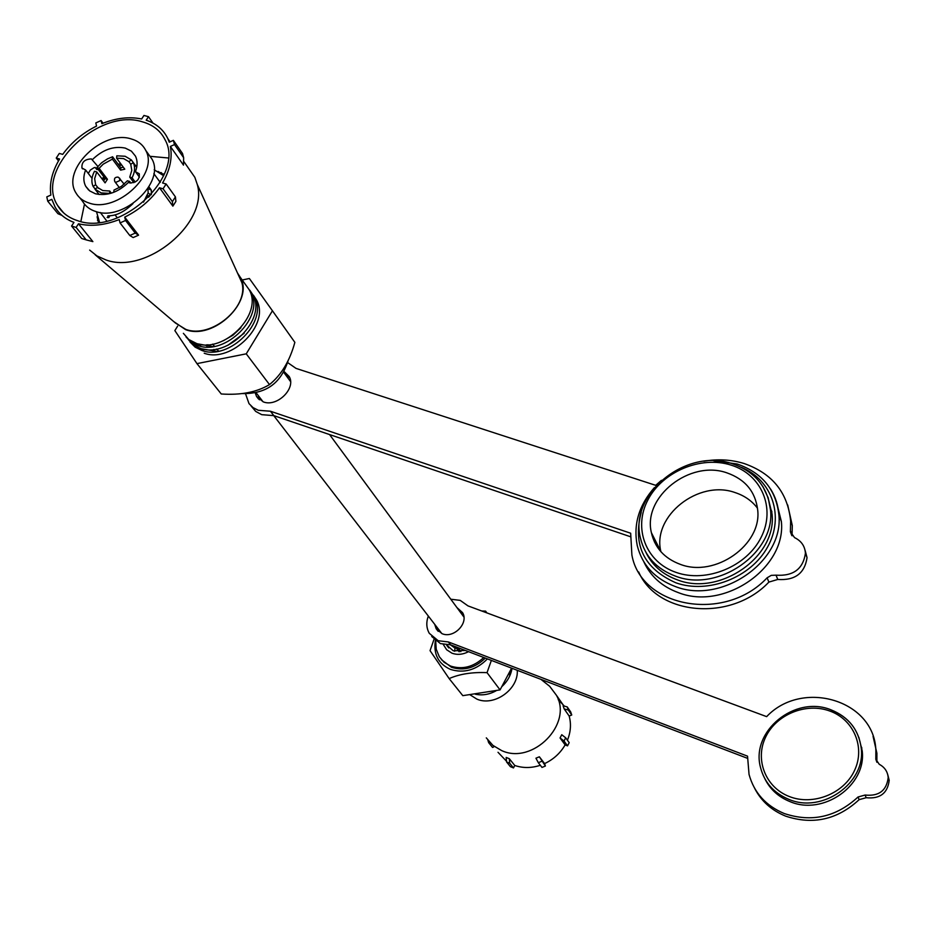 <?xml version="1.0" encoding="UTF-8"?>
<svg xmlns="http://www.w3.org/2000/svg" width="936" height="936" viewBox="0 0 936 936"><rect width="100%" height="100%" fill="white"/><g stroke="black" fill="none" stroke-linecap="round" stroke-linejoin="round"><path stroke-width="1.4" d="M450.427 644.834L454.884 648.016L460.711 648.695M545.793 683.21L549.701 686.322L556.358 695.179C573.136 723.902 532.76 765.121 501.684 750.602L492.909 745.395L486.299 737.872M517.269 670.316C518.649 689.329 494.149 706.797 476.857 699.11L469.685 694.594M512.027 668.304C510.834 675.429 507.406 681.56 501.743 686.72M496.712 690.417C489.668 694.477 482.531 695.74 475.312 694.196L475.511 693.693M476.869 693.482L492.207 691.107M504.153 682.18L510.506 670.199M459.155 651.784L456.651 648.519M458.23 648.742L460.138 650.731M509.324 758.71L506.189 757.435L506.575 761.962L510.377 766.654L513.49 767.929L514.765 765.472L509.324 758.71L509.699 763.226L513.49 767.929M540.341 765.285C531.461 768.175 522.943 768.234 514.765 765.472M539.37 756.791L535.942 758.195L538.34 762.7L541.991 767.415L545.395 766.022L544.6 763.6L539.37 756.791L545.395 766.022M565.133 744.904L560.067 737.966L561.74 734.725L565.695 737.802L569.193 742.646L567.532 745.863L565.133 744.904C560.278 753.211 553.433 759.447 544.6 763.6M569.17 716.052L564.174 708.915L563.109 705.791L567.216 706.914L570.679 711.886L571.744 714.999L569.17 716.052C571.323 723.938 570.749 731.999 567.438 740.212M558.254 699.754L564.385 706.142M506.505 761.225L498.01 752.287M488.99 741.523L488.662 742.669L492.547 747.443L493.693 746.963M560.067 737.966L564.034 741.031L567.532 745.863M565.695 737.802L564.034 741.031M541.757 761.296L538.34 762.7M509.699 763.226L506.575 761.962M488.662 742.669L487.867 740.13M564.174 708.915L568.281 710.026L571.744 714.999M567.216 706.914L568.281 710.026M487.422 658.897C476.26 670.117 463.905 673.604 450.356 669.369C438.34 663.788 433.345 654.229 435.369 640.657M433.988 639.393L430.057 650.66L449.151 678.588C459.611 674.002 472.235 672.025 487.036 672.645L491.365 660.407M486.86 612.881L485.597 611.114L481.806 611.009M485.304 658.09C475.02 668.082 463.741 671.147 451.48 667.274L441.406 659.658M446.53 644.916L453.281 650.812L465.379 650.473M455.001 648.063L454.674 651.269M462.407 612.612L460.898 612.951M449.151 678.588L462.805 695.659L500.058 689.89L487.036 672.645M511.594 668.14L500.058 689.89M511.243 668.83L511.781 669.685M510.951 669.369L511.477 671.03M511.161 668.983L511.688 670.106M509.98 671.954L509.582 676.283M510.576 670.082L510.962 672.808M764.899 778.822C770.117 789.352 778.448 796.934 789.89 801.567C823.177 816.098 866.748 785.409 862.185 750.754L858.874 737.392M438.224 631.309L436.936 627.214M456.943 607.569L462.583 612.647C469.041 623.083 453.726 638.843 442.073 633.684L436.176 628.746L434.69 624.3M887.714 774.493L889.2 780.332C887.597 793.33 879.922 799.122 866.174 797.718L859.131 799.66C837.416 819.714 812.893 825.189 785.585 816.11C771.557 810.389 761.237 801.122 754.65 788.323M450.789 599.215L460.231 600.385L467.977 605.885L766.642 716.637C802.14 678.904 874.423 699.952 875.862 750.426L875.827 759.295L879.255 764.303C884.695 767.216 887.679 771.65 888.194 777.617C886.591 790.639 878.892 796.454 865.098 795.038L858.031 797.004C836.234 817.116 811.641 822.615 784.239 813.524C765.823 805.744 754.088 792.722 749.046 774.435L747.536 756.159L448.356 641.944L438.224 640.739L429.285 633.309C426.348 628.068 426.032 622.323 428.337 616.063M747.408 758.289L450.579 644.81L440.458 643.605L431.73 636.515M873.066 736.363L876.892 753.223L876.88 762.278M459.12 610.529L462.723 612.904M450.579 644.81L448.356 641.944M142.447 121.844C98.268 107.277 34 170.048 57.658 205.534C62.01 212.823 68.714 217.889 77.77 220.732C120.405 236.457 185.445 175.839 165.181 140.002C160.746 130.911 153.176 124.862 142.447 121.844M168.281 157.985L149.971 156.312M121.516 164.783L119.398 165.918M103.931 176.974L101.966 178.788M84.486 204.118L80.847 221.551M95.179 254.791L175.5 323.072L185.784 329.367C211.009 339.078 249.175 307.137 241.862 282.625L238.095 274.33M89.657 250.099L96.923 255.914L105.862 259.904C146.004 274.962 208.681 222.944 197.285 184.497L194.84 177.314L188.347 168.024M187.235 338.212L192.687 344.436L200.374 348.368C227.553 358.57 267.24 319.246 252.79 294.746L249.83 290.242M173.78 321.598L185.62 329.647C213.619 340.517 254.405 301.345 240.353 277.395L237.498 273.008M183.374 333.333L188.803 339.534L196.501 343.454C223.762 353.668 263.613 314.204 249.14 289.657L244.846 283.666M246.496 285.971L250.789 291.962C265.251 316.473 225.471 355.879 198.245 345.665L191.26 342.272L186.042 336.995M204.2 353.223C231.321 363.437 270.843 324.242 256.406 299.801L253.469 295.308M250.532 291.459L254.416 297.028C268.866 321.504 229.25 360.769 202.094 350.555L195.133 347.162L189.926 341.897M189.002 340.435L188.335 339.16M218.462 351.187L217.889 350.45M218.79 351.129L216.415 349.058M174.505 144.577L173.371 140.353L169.252 142.202L167.836 138.633C163.554 129.753 156.347 123.611 146.191 120.206L148.496 116.684L143.957 115.456L141.652 118.977C129.25 116.438 115.982 118.018 101.86 123.681L101.1 120.557L95.811 122.932L96.56 126.056C82.754 132.947 71.464 142.377 62.7 154.381L59.331 153.41L56.254 158.044L59.611 159.015C52.135 171.428 49.222 183.444 50.872 195.062L46.8 196.888L47.736 201.17L51.819 199.345L55.201 207.277C59.354 214.239 65.614 219.27 73.967 222.382L71.569 226.044L76.12 227.425L78.507 223.774C91.014 226.711 104.586 225.307 119.235 219.562L120.042 222.92L125.529 220.475L124.71 217.129C139.043 210.015 150.637 200.234 159.494 187.773L172.867 206.142L175.898 201.404L175.43 196.888L166.128 183.994L162.571 182.976C169.954 170.153 172.563 157.962 170.375 146.425L183.479 165.134L183.643 157.693L174.505 144.577L170.375 146.425M124.71 217.129L138.575 235.17L135.24 233.087L125.529 220.475M120.042 222.92L129.788 235.498L133.158 237.569L138.575 235.17M78.507 223.774L92.875 241.617L86.194 239.885L76.12 227.425M206.879 346.495L207.979 344.705M213.724 351.573L213.829 349.432M213.981 346.414L214.04 345.817M207.429 345.606L206.774 344.764M200.76 349.07L201.123 349.842M196.958 344.226L197.543 345.442M199.111 347.935L200.362 349.444L199.567 348.18M195.25 343.032L197.25 345.337M202.176 348.859L216.789 351.468M198.245 343.933L212.741 346.612M200.784 344.425L200.842 345.08M198.139 345.056L198.374 345.712M195.659 343.184L196.981 345.244M199.614 348.11L203.767 350.977M195.718 343.208L200.011 346.156M227.717 345.407L244.144 333.274M223.259 340.774L232.877 335.275L240.938 327.729M172.867 206.142L172.388 201.649L163.051 188.791L159.494 187.773M163.051 188.791L166.128 183.994M172.388 201.649L175.43 196.888M183.643 157.693L182.508 153.481L173.371 140.353M152.989 123.107L148.496 116.684M103.042 123.201L101.1 120.557M58.5 160.898L56.254 158.044M61.729 215.303L57.938 213.701L47.736 201.17M86.194 239.885L81.678 238.493L71.569 226.044M129.788 235.498L135.24 233.087M191.962 341.57L193.366 343.594M196.455 346.8L204.13 351.105M272.434 310.775L294.863 342.354C289.809 360.875 281.35 374.95 269.486 384.591C256.885 392.184 240.809 395.308 221.259 393.974L196.958 363.624L246.25 353.831L272.434 310.775L249.374 278.507L242.213 279.993M269.486 384.591L246.25 353.831M177.653 326.102L174.856 330.584L196.958 363.624M97.461 187.422L102.714 190.546L109.734 191.026L109.535 193.424L101.17 192.91L94.981 189.154L97.461 187.422M98.385 188.3L95.624 184.72L93.144 186.439C91.096 181.923 91.552 176.869 94.477 171.288L96.736 171.943L94.653 178.659L95.624 184.72M123.271 167.158L120.802 167.79L120.604 170.13L112.39 159.12L103.194 164.174L99.122 168.316L107.441 179.267L105.089 182.871L96.736 171.943M120.604 170.13L124.792 169.194L116.602 158.172L116.801 155.821L125.108 156.254L131.356 159.927L128.875 161.647L123.587 158.594L116.602 158.172M136.726 167.251L131.356 159.927M136.703 167.345L133.228 162.607L136.703 167.357M135.217 182.052L132.058 177.781C134.948 172.166 135.346 167.111 133.251 162.642M130.935 183.128L129.683 181.444L128.782 182.555M97.871 166.432L91.4 158.921C84.614 159.19 81.467 162.22 81.958 168.035L85.621 169.989C83.222 176.155 83.281 181.619 85.784 186.393L89.704 190.921L95.402 193.764C106.961 196.256 117.983 192.465 128.489 182.38L129.683 182.918C136.492 182.742 139.698 179.712 139.3 173.827L135.427 171.686L139.464 177.161M147.865 188.569L151.328 190.113L148.929 186.849M88.288 173.452L90.312 170.083L93.881 167.79L95.191 167.439L96.771 169.498L98.28 169.533M85.621 169.989L92.044 178.331M163.765 175.441L163.367 173.909L162.022 174.166L161.121 172.563L160.103 172.68M159.284 172.142L158.079 171.44M163.636 175.722L154.206 169.755M79.829 197.835L82.625 201.38C85.468 206.294 89.903 209.687 95.94 211.559C123.669 221.633 165.485 182.251 151.983 159.097L147.97 153.516M89.294 203.1C117.14 213.174 159.249 173.593 145.724 150.38C142.845 144.706 138.025 140.891 131.262 138.949C102.761 129.367 60.98 169.849 75.945 192.91C78.788 197.835 83.234 201.24 89.294 203.1M118.1 164.174L120.838 163.87M135.392 165.438L136.925 165.976M135.427 171.686C137.627 165.859 137.639 160.664 135.463 156.113L131.391 151.129L125.272 148.099C113.806 145.77 102.901 149.549 92.57 159.448M160.302 182.181L157.927 179.256M151.328 190.113L151.386 194.384M100.339 212.507L106.844 221.095M107.113 217.503L108.74 217.643L107.745 216.04L108.295 215.783C116.216 215.9 124.441 211.84 132.97 203.615M104.633 177.875L102.469 179.455M120.802 167.79L112.589 156.768L112.39 159.12M112.589 156.768L107.511 158.851L101.661 162.724L96.853 167.673L99.122 168.316M132.058 177.781L129.753 177.126L131.8 170.375L130.748 164.326L133.228 162.607M143.512 202.153L148.157 192.863L147.9 188.616M108.74 217.643L109.957 215.76M96.502 211.711L99.555 222.347M97.157 216.52L97.59 218.041M97.859 218.813L97.484 220.241L98.643 220.662M98.818 221.013L98.128 222.499M99.122 194.512L94.981 189.154M95.144 189.025L93.144 186.439M107.441 179.267L105.195 178.612L103.592 180.917M105.195 178.612L96.853 167.673M113.806 192.301L113.981 190.078L121.364 186.416L127.378 180.788L129.683 181.444M130.818 164.28L128.875 161.647M133.871 182.66L129.753 177.126M111.372 193.155L109.734 191.026M148.742 197.215L146.18 196.548M108.623 215.795L108.038 216.731M146.788 195.331L149.666 196.244M727.003 472.891C689.926 459.529 642.541 496.852 651.397 532.701C654.872 547.899 664.501 558.441 680.273 564.338C715.151 577.933 762.138 544.752 757.669 509.816C755.41 491.634 745.196 479.326 727.003 472.891M757.516 508.225C751.936 500.865 744.459 495.647 735.111 492.582C698.607 479.279 652.041 516.005 660.839 551.421L660.898 551.702M645.922 552.38C652.181 565.356 662.676 574.529 677.407 579.875C719.69 596.548 776.95 556.639 772.071 514.075L767.941 497.145M643.863 561.869C650.567 576.389 662.091 586.65 678.413 592.652C724.218 610.857 786.392 567.813 781.373 521.551L776.517 501.988M770.386 508.306L771.837 511.536M255.2 392.827L256.522 396.419L263.332 401.895C277.068 407.382 296.384 388.346 289.189 376.506L284.041 371.475M258.418 395.752L259.412 399.801M245.548 393.81L248.999 403.615L253.036 407.605L258.301 410.284L270.434 411.232L630.665 533.227L631.894 555.013C641.113 607.499 724.733 623.107 767.11 577.804L771.264 575.359L776.026 575.172C793.283 576.319 803.088 569.018 805.428 553.258C804.925 546.109 801.298 540.903 794.547 537.615L790.382 531.742L790.639 521.118C787.819 492.617 772.317 473.429 744.108 463.519C731.25 459.576 717.818 458.815 703.813 461.237M661.459 480.332L655.691 485.328L296.033 368.398L287.703 362.618M251.047 405.943L255.715 411.419L261.729 414.671L273.827 415.631L630.373 536.691M270.434 411.232L273.827 415.631M792.043 535.79L792.301 525.587L787.702 504.984M638.691 571.978C657.329 615.478 731.051 622.229 768.889 582.087L777.757 579.466C794.957 580.624 804.726 573.347 807.043 557.645L805.042 550.122M289.633 377.489L285.995 375.383M443.301 644.459L446.647 649.748L451.994 653.211C457.353 655.118 462.852 654.603 468.515 651.678M483.748 657.493C473.511 667.005 462.431 669.86 450.52 666.046L444.085 662.29L439.323 656.779L436.223 649.21L435.696 640.914M831.039 709.956C848.8 717.105 858.874 729.904 861.26 748.367C865.835 783.093 822.136 813.875 788.767 799.321C773.803 793.038 764.384 782.426 760.523 767.485C750.473 731.227 794.921 695.062 830.887 709.78C848.695 716.941 858.815 729.811 861.26 748.367L862.185 750.754M789.317 796.536C813.08 806.001 844.015 793.646 854.591 770.34C865.519 747.174 853.562 719.433 829.776 711.021C806.153 702.269 776.435 714.355 765.718 736.948C754.65 759.412 765.391 787.41 789.317 796.536M861.026 746.261L861.869 748.051M876.868 761.214L875.827 758.441M866.174 797.718L865.098 795.038M859.131 799.66L858.031 797.004M119.586 180.671L115.795 182.368L114.789 181.572C113.829 178.554 114.917 177.056 118.053 177.103L119.878 178.472L119.586 180.671M118.849 177.676L124.172 184.193M150.743 195.097L148.157 192.863M771.907 512.226L770.503 509.57M762.875 486.544L768.175 497.788L770.539 510.132C775.429 552.802 717.947 592.851 675.535 576.155C656.545 569.006 644.845 556.323 640.446 538.106C628.805 493.67 686.72 447.42 732.42 463.765C755.153 471.732 767.859 487.188 770.539 510.132L772.071 514.075M676.143 572.423C706.434 583.186 746.893 566.514 761.225 537.147C776.014 507.932 761.284 474.295 730.993 465.087C700.888 455.458 662.489 471.627 647.946 499.859C632.958 527.927 645.629 562.08 676.143 572.423M770.609 489.083C775.523 496.934 778.284 505.58 778.892 515.022C783.9 561.483 721.352 604.785 675.301 586.533C654.79 578.752 642.096 565.051 637.205 545.395C633.192 524.534 638.914 505.276 654.381 487.633M641.254 512.273C632.514 545.173 644.073 568.678 675.909 582.812C708.014 594.278 750.871 577.664 767.602 546.998C784.754 516.485 772.083 479.922 741.429 467.392M767.11 577.804L768.889 582.087M776.026 575.172L777.757 579.466M790.405 530.735L792.067 535.17M652.193 534.28L651.982 535.216M654.439 541.956L654.779 539.428M256.019 392.64L263.086 401.813M273.757 415.642L441.862 633.602M283.631 372.177L290.546 381.56M329.566 434.561L463.917 617.046M460.851 651.655L458.628 648.765M540.985 679.384L549.701 686.322M556.358 695.179L563.928 706.013M448.765 647.923L446.788 645.384M462.735 612.94L461.109 613.232M439.007 629.893L438.282 631.367M436.176 628.746L437.954 631.051M876.892 753.223L875.862 750.426M876.856 762.056L875.827 759.295M889.2 780.332L888.194 777.617M63.59 212.858L57.658 205.534M241.862 282.625L197.285 184.497M252.79 294.758L250.789 291.962M249.14 289.657L240.353 277.395M256.406 299.801L254.428 297.028M214.438 346.332L212.718 344.109M194.84 177.314L183.561 161.167M170.071 141.827L167.836 138.633M193.857 343.863L192.114 341.652M288.206 360.5C282.403 378.238 271.171 393.939 242.401 393.6M82.602 168.878L81.958 168.035M151.983 159.097L145.724 150.38M88.569 189.961L85.784 186.393M160.196 182.38L153.855 173.64M97.625 220.416L98.444 221.446M97.168 217.831L97.8 218.626M161.647 172.984L162.384 174.002M115.034 214.882L117.363 217.889M115.069 181.958L119.398 187.668M781.373 521.551L778.892 515.022C776.084 489.785 762.208 472.785 737.252 464.022L713.758 460.758M660.839 551.421L651.397 532.701M258.535 399.017L256.522 396.419M805.428 553.258L807.043 557.645M790.382 531.742L791.786 535.497M790.639 521.118L792.301 525.587"/></g></svg>
